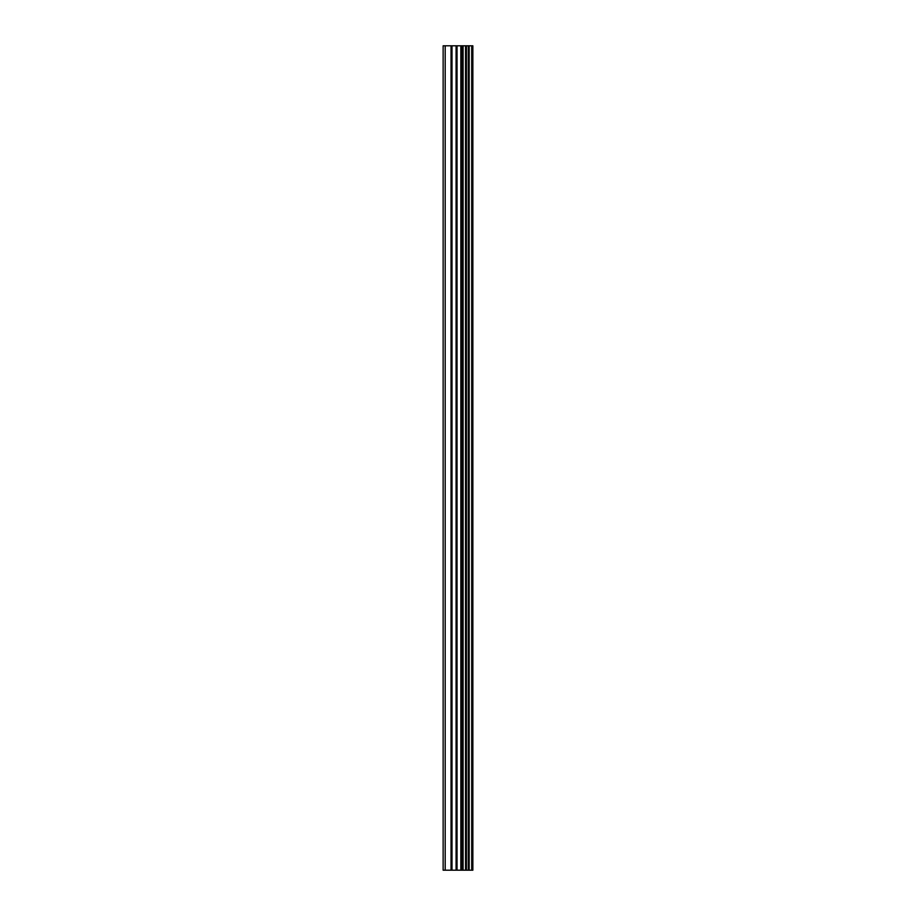<?xml version="1.0" encoding="UTF-8"?>
<svg xmlns="http://www.w3.org/2000/svg" width="916" height="916" viewBox="0 0 916 916"><rect width="100%" height="100%" fill="white"/><g stroke="black" fill="none" stroke-linecap="round" stroke-linejoin="round"><path stroke-width="1.37" d="M471.855 45.8L472.862 45.8L472.862 870.2L471.855 870.2L471.855 45.8L443.138 45.8L443.138 870.2L445.199 870.2L445.199 45.8M445.199 870.2L471.855 870.2M471.706 870.2L471.706 45.8M469.175 870.2L469.175 45.8M469.003 870.2L469.003 45.8M463.084 870.2L463.084 45.8M462.786 870.2L462.786 45.8M468.786 870.2L468.786 45.8M468.305 870.2L468.305 45.8M466.416 870.2L466.416 45.8M465.935 870.2L465.935 45.8M465.729 870.2L465.729 45.8M465.546 870.2L465.546 45.8M461.801 870.2L461.801 45.8M460.851 870.2L460.851 45.8M457.038 870.2L457.038 45.8M456.088 870.2L456.088 45.8M452 870.2L452 45.8M451.05 870.2L451.05 45.8"/></g></svg>
